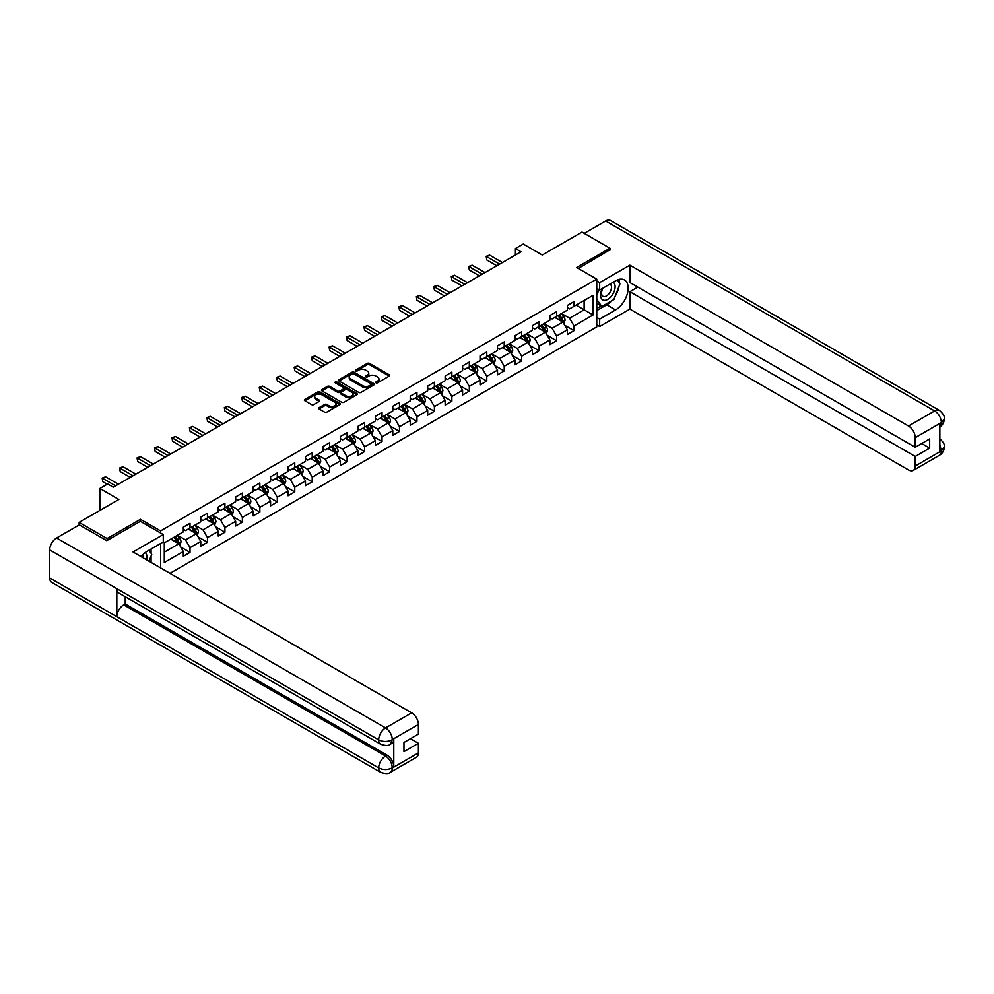 <?xml version="1.0" encoding="UTF-8"?>
<svg xmlns="http://www.w3.org/2000/svg" width="994" height="994" viewBox="0 0 994 994"><rect width="100%" height="100%" fill="white"/><g stroke="black" fill="none" stroke-linecap="round" stroke-linejoin="round"><path stroke-width="1.49" d="M376.018 382.814A1.093 0.634 0 0 0 377.558 382.814L389.226 376.067A1.553 0.895 0 0 0 389.685 375.434A1.553 0.895 0 0 0 389.226 374.8L369.457 363.394A1.553 0.895 0 0 0 367.258 363.394L355.591 370.128A1.093 0.634 0 0 0 357.132 371.011L358.648 370.141A4.97 2.87 0 0 1 365.668 370.141L367.32 371.097A4.97 2.87 0 0 1 368.774 373.123A4.97 2.87 0 0 1 367.32 375.148L365.804 376.03A1.093 0.634 0 0 0 367.345 376.912L368.861 376.043A4.97 2.87 0 0 1 375.881 376.043L377.534 376.987A4.97 2.87 0 0 1 378.987 379.025A4.97 2.87 0 0 1 377.534 381.05L376.018 381.92A1.093 0.634 0 0 0 376.018 382.814L376.018 381.92M319.049 407.652A1.553 0.895 0 0 0 318.589 408.286A1.553 0.895 0 0 0 319.049 408.919L324.591 412.125A1.553 0.895 0 0 0 326.79 412.125L339.749 404.645A1.553 0.895 0 0 0 340.209 404.011A1.553 0.895 0 0 0 339.749 403.378L319.981 391.959A1.553 0.895 0 0 0 317.782 391.959L304.823 399.439A1.553 0.895 0 0 0 304.363 400.073A1.553 0.895 0 0 0 304.823 400.706L311.52 404.57A1.553 0.895 0 0 0 313.719 404.57L319.26 401.377A1.553 0.895 0 0 0 319.72 400.744A1.553 0.895 0 0 0 319.26 400.11L315.943 398.184A4.15 2.398 0 0 1 314.725 396.494A4.15 2.398 0 0 1 317.297 394.27A4.15 2.398 0 0 1 321.82 394.792L334.841 402.309A4.15 2.398 0 0 1 336.047 404.011A4.15 2.398 0 0 1 333.487 406.223A4.15 2.398 0 0 1 328.964 405.701L326.79 404.446A1.553 0.895 0 0 0 324.591 404.446L319.049 407.652L319.049 408.919L324.591 405.738L324.591 404.446M609.968 250.165L609.968 248.227L581.999 232.074L542.277 255.011L523.254 244.027L515.414 248.55L521.005 251.78L113.254 487.184L107.663 483.954L99.835 488.476L99.835 510.444M140.452 521.365L140.452 519.303L107.103 538.549L79.135 522.397L118.858 499.46L99.835 488.476M140.452 519.303L160.593 530.92L596.76 279.103L596.76 326.914L169.986 573.302M609.968 248.227L576.619 267.473L596.76 279.103M358.747 392.406A1.553 0.895 0 0 0 360.946 392.406L373.906 384.914A1.553 0.895 0 0 0 374.365 384.28A1.553 0.895 0 0 0 373.906 383.647L354.137 372.241A1.553 0.895 0 0 0 351.938 372.241L338.979 379.72A1.553 0.895 0 0 0 338.532 380.354A1.553 0.895 0 0 0 338.979 380.988L358.747 392.406M335.624 383.05A1.093 0.634 0 0 1 336.73 383.199L336.73 381.907L356.834 393.512A1.553 0.895 0 0 1 357.281 394.146A1.553 0.895 0 0 1 356.834 394.78L343.874 402.259A1.553 0.895 0 0 1 341.675 402.259L321.907 390.853L321.907 389.573A1.553 0.895 0 0 0 321.447 390.22A1.553 0.895 0 0 0 321.907 390.853M321.907 389.573L327.448 386.38A1.553 0.895 0 0 1 329.648 386.38L337.662 391.002A1.553 0.895 0 0 0 339.861 391.002L343.539 388.878A1.553 0.895 0 0 0 343.999 388.244A1.553 0.895 0 0 0 343.539 387.61L335.189 382.789A1.093 0.634 0 0 1 336.73 381.907M79.135 524.981L79.135 522.397M107.103 538.549L107.103 540.487M160.593 567.885L160.593 543.519M160.593 532.995L160.593 530.92M180.672 546.986L190.016 552.378L190.016 547.657L200.763 541.457L200.763 546.178L207.473 542.302L207.473 537.58L218.22 531.38L218.22 536.089L224.93 532.225L224.93 527.503L235.677 521.303L235.677 526.012L242.387 522.136L242.387 517.427L253.135 511.227L253.135 515.936L259.844 512.059L259.844 507.35L270.579 501.15L270.579 505.859L277.301 501.982L277.301 497.273L288.036 491.061L288.036 495.782L294.758 491.906L294.758 487.197L305.493 480.984L305.493 485.706L312.215 481.829L312.215 477.108L322.951 470.907L322.951 475.629L329.66 471.752L329.66 467.031L340.408 460.831L340.408 465.552L347.117 461.676L347.117 456.954L357.865 450.754L357.865 455.476L364.574 451.599L364.574 446.878L375.322 440.677L375.322 445.387L382.031 441.522L382.031 436.801L392.779 430.601L392.779 435.31L399.489 431.433L399.489 426.724L410.236 420.524L410.236 425.233L416.946 421.357L416.946 416.648L427.693 410.447L427.693 415.157L434.403 411.28L434.403 406.571L445.138 400.358L445.138 405.08L451.86 401.203L451.86 396.482L462.595 390.282L462.595 395.003L469.317 391.127L469.317 386.405L480.052 380.205L480.052 384.926L486.774 381.05L486.774 376.328L497.509 370.128L497.509 374.85L504.231 370.973L504.231 366.252L514.967 360.052L514.967 364.773L521.676 360.897L521.676 356.175L532.424 349.975L532.424 354.684L539.133 350.807L539.133 346.098L549.881 339.898L549.881 344.607L556.59 340.731L556.59 336.022L567.338 329.822L567.338 334.531L574.047 330.654L574.047 325.945L593.07 314.961L593.07 295.317L584.124 300.486L584.124 309.793L593.07 314.961M190.016 552.378L183.306 556.255L183.306 551.533L164.283 562.517L164.283 542.873L183.306 531.902L183.306 527.18L190.016 523.304L190.016 528.025L200.763 521.813L200.763 517.104L207.473 513.227L207.473 517.936L218.22 511.736L218.22 507.027L224.93 503.15L224.93 507.859L235.677 501.659L235.677 496.95L242.387 493.074L242.387 497.783L253.135 491.583L253.135 486.861L259.844 482.997L259.844 487.706L270.579 481.506L270.579 476.785L277.301 472.908L277.301 477.629L288.036 471.429L288.036 466.708L294.758 462.831L294.758 467.553L305.493 461.353L305.493 456.631L312.215 452.755L312.215 457.476L322.951 451.276L322.951 446.554L329.66 442.678L329.66 447.399L340.408 441.187L340.408 436.478L347.117 432.601L347.117 437.323L357.865 431.11L357.865 426.401L364.574 422.525L364.574 427.234L375.322 421.034L375.322 416.324L382.031 412.448L382.031 417.157L392.779 410.957L392.779 406.248L399.489 402.371L399.489 407.08L410.236 400.88L410.236 396.159L416.946 392.282L416.946 397.004L427.693 390.804L427.693 386.082L434.403 382.205L434.403 386.927L445.138 380.727L445.138 376.005L451.86 372.129L451.86 376.85L462.595 370.65L462.595 365.929L469.317 362.052L469.317 366.774L480.052 360.573L480.052 355.852L486.774 351.975L486.774 356.697L497.509 350.484L497.509 345.775L504.231 341.899L504.231 346.608L514.967 340.408L514.967 335.699L521.676 331.822L521.676 336.531L532.424 330.331L532.424 325.622L539.133 321.745L539.133 326.454L549.881 320.254L549.881 315.545L556.59 311.669L556.59 316.378L567.338 310.178L567.338 305.456L574.047 301.58L574.047 306.301L593.07 295.317M188.226 529.057L196.29 533.703L185.543 539.904L177.491 535.257M183.306 529.317L185.543 530.61L190.016 528.025M185.543 539.904L190.016 547.657M196.29 533.703L200.763 541.457M205.683 518.98L213.735 523.627L203 529.827L194.948 525.18M200.763 519.228L203 520.521L207.473 517.936M203 529.827L207.473 537.58M213.735 523.627L218.22 531.38M223.141 508.903L231.192 513.55L220.457 519.75L212.393 515.103M218.22 509.152L220.457 510.444L224.93 507.859M220.457 519.75L224.93 527.503M231.192 513.55L235.677 521.303M240.598 498.814L248.649 503.473L237.914 509.673L229.85 505.027M235.677 499.075L237.914 500.367L242.387 497.783M237.914 509.673L242.387 517.427M248.649 503.473L253.135 511.227M258.055 488.737L266.106 493.397L255.371 499.597L247.307 494.937M253.135 488.998L255.371 490.291L259.844 487.706M255.371 499.597L259.844 507.35M266.106 493.397L270.579 501.15M275.512 478.661L283.563 483.32L272.828 489.52L264.764 484.861M270.579 478.922L272.828 480.214L277.301 477.629M272.828 489.52L277.301 497.273M283.563 483.32L288.036 491.061M292.969 468.584L301.02 473.231L290.273 479.443L282.221 474.784M288.036 468.845L290.273 470.137L294.758 467.553M290.273 479.443L294.758 487.197M301.02 473.231L305.493 480.984M310.414 458.507L318.478 463.154L307.73 469.354L299.679 464.707M305.493 458.768L307.73 460.06L312.215 457.476M307.73 469.354L312.215 477.108M318.478 463.154L322.951 470.907M327.871 448.431L335.935 453.078L325.187 459.278L317.136 454.631M322.951 448.692L325.187 449.984L329.66 447.399M325.187 459.278L329.66 467.031M335.935 453.078L340.408 460.831M345.328 438.354L353.392 443.001L342.644 449.201L334.593 444.554M340.408 438.615L342.644 439.895L347.117 437.323M342.644 449.201L347.117 456.954M353.392 443.001L357.865 450.754M362.785 428.277L370.849 432.924L360.101 439.124L352.05 434.477M357.865 428.526L360.101 429.818L364.574 427.234M360.101 439.124L364.574 446.878M370.849 432.924L375.322 440.677M380.242 418.188L388.306 422.848L377.558 429.048L369.507 424.401M375.322 418.449L377.558 419.741L382.031 417.157M377.558 429.048L382.031 436.801M388.306 422.848L392.779 430.601M397.699 408.112L405.751 412.771L395.016 418.971L386.952 414.324M392.779 408.372L395.016 409.665L399.489 407.08M395.016 418.971L399.489 426.724M405.751 412.771L410.236 420.524M415.157 398.035L423.208 402.694L412.473 408.894L404.409 404.235M410.236 398.296L412.473 399.588L416.946 397.004M412.473 408.894L416.946 416.648M423.208 402.694L427.693 410.447M432.614 387.958L440.665 392.618L429.93 398.818L421.866 394.158M427.693 388.219L429.93 389.511L434.403 386.927M429.93 398.818L434.403 406.571M440.665 392.618L445.138 400.358M450.071 377.882L458.122 382.528L447.387 388.741L439.323 384.082M445.138 378.142L447.387 379.435L451.86 376.85M447.387 388.741L451.86 396.482M458.122 382.528L462.595 390.282M467.528 367.805L475.579 372.452L464.832 378.652L456.78 374.005M462.595 368.066L464.832 369.358L469.317 366.774M464.832 378.652L469.317 386.405M475.579 372.452L480.052 380.205M484.985 357.728L493.036 362.375L482.289 368.575L474.237 363.928M480.052 357.989L482.289 359.281L486.774 356.697M482.289 368.575L486.774 376.328M493.036 362.375L497.509 370.128M502.43 347.651L510.494 352.298L499.746 358.499L491.695 353.852M497.509 347.9L499.746 349.192L504.231 346.608M499.746 358.499L504.231 366.252M510.494 352.298L514.967 360.052M519.887 337.575L527.951 342.222L517.203 348.422L509.152 343.775M514.967 337.823L517.203 339.116L521.676 336.531M517.203 348.422L521.676 356.175M527.951 342.222L532.424 349.975M537.344 327.486L545.408 332.145L534.66 338.345L526.609 333.698M532.424 327.747L534.66 329.039L539.133 326.454M534.66 338.345L539.133 346.098M545.408 332.145L549.881 339.898M554.801 317.409L562.865 322.068L552.117 328.268L544.066 323.609M549.881 317.67L552.117 318.962L556.59 316.378M552.117 328.268L556.59 336.022M562.865 322.068L567.338 329.822M576.06 305.133L584.124 309.793L569.574 318.192L561.511 313.532M567.338 307.593L569.574 308.885L574.047 306.301M569.574 318.192L574.047 325.945M515.414 248.55L515.414 255.011M164.283 552.179L178.833 543.78L170.769 539.133M178.833 543.78L183.306 551.533M564.704 325.262L574.047 330.654M547.247 335.338L556.59 340.731M529.79 345.415L539.133 350.807M512.332 355.492L521.676 360.897M494.888 365.581L504.231 370.973M477.431 375.657L486.774 381.05M459.973 385.734L469.317 391.127M442.516 395.811L451.86 401.203M425.059 405.887L434.403 411.28M407.602 415.964L416.946 421.357M390.145 426.041L399.489 431.433M372.688 436.117L382.031 441.522M355.231 446.194L364.574 451.599M337.774 456.283L347.117 461.676M320.329 466.36L329.66 471.752M302.872 476.437L312.215 481.829M285.415 486.513L294.758 491.906M267.958 496.59L277.301 501.982M250.5 506.667L259.844 512.059M233.043 516.743L242.387 522.136M215.586 526.82L224.93 532.225M198.129 536.897L207.473 542.302M376.453 382.963L377.534 382.342A4.97 2.87 0 0 0 378.987 380.317L378.987 379.025M368.774 373.123L368.774 374.415A4.97 2.87 0 0 1 367.32 376.44L366.239 377.061M389.213 376.08L369.457 364.686A1.553 0.895 0 0 0 367.258 364.686L356.026 371.172M373.893 384.926L354.137 373.533A1.553 0.895 0 0 0 351.938 373.533L339.004 381M371.16 384.728A1.093 0.634 0 0 0 371.16 383.846L353.814 373.819A1.093 0.634 0 0 0 352.274 373.819L350.683 374.738A4.97 2.87 0 0 0 349.217 376.776A4.97 2.87 0 0 0 350.683 378.801L362.537 385.647A4.97 2.87 0 0 0 369.569 385.647L371.16 384.728L371.16 386.02A1.093 0.634 0 0 0 371.483 385.573L371.483 384.28M349.217 376.776L349.217 378.068A4.97 2.87 0 0 0 350.683 380.093L350.683 378.801M371.16 386.02L369.569 386.939A4.97 2.87 0 0 1 362.537 386.939L350.683 380.093M321.919 390.866L327.448 387.672L327.448 386.38M343.999 388.244L343.999 389.536A1.553 0.895 0 0 1 343.539 390.17L339.861 392.295A1.553 0.895 0 0 1 337.662 392.295L329.648 387.672A1.553 0.895 0 0 0 327.448 387.672M336.73 383.199L356.809 394.792M345.987 395.811A4.15 2.398 0 0 0 350.509 396.333A4.15 2.398 0 0 0 353.081 394.109A4.15 2.398 0 0 0 351.864 392.419L347.279 389.772A1.553 0.895 0 0 0 345.08 389.772L341.402 391.897A1.553 0.895 0 0 0 340.942 392.531A1.553 0.895 0 0 0 341.402 393.164L345.987 395.811L345.987 397.103A4.15 2.398 0 0 0 350.509 397.625A4.15 2.398 0 0 0 353.081 395.401L353.081 394.109M340.942 392.531L340.942 393.823A1.553 0.895 0 0 0 341.402 394.456L341.402 393.164M345.987 397.103L341.402 394.456M336.047 404.011L336.047 405.303A4.15 2.398 0 0 1 333.487 407.515A4.15 2.398 0 0 1 328.964 406.993L326.79 405.738A1.553 0.895 0 0 0 324.591 405.738M314.725 396.494L314.725 397.786A4.15 2.398 0 0 0 315.943 399.476L315.943 398.184M319.26 400.11L319.26 401.377L315.943 399.476M339.724 404.657L319.981 393.251A1.553 0.895 0 0 0 317.782 393.251L304.847 400.719L304.823 399.439M563.747 323.597L565.077 320.242A4.2 2.423 -120 0 0 563.735 316.676L561.424 313.595M557.398 318.912L555.832 316.825M557.957 315.595L560.268 318.676A4.2 2.423 60 0 1 561.473 321.199L562.815 320.416A4.2 2.423 -120 0 0 561.61 317.894L559.299 314.812M558.255 315.421L560.815 318.838A2.137 1.23 60 0 1 561.2 319.496L562.815 320.416M499.634 264.118L486.799 256.7L489.595 255.085L502.43 262.503M496.838 265.733L486.799 259.931L486.19 256.353L489.595 255.085M486.799 259.931L486.19 256.353M602.439 288.422A10.288 5.939 120 0 0 604.203 300.3A10.288 5.939 120 0 0 613.497 292.944A10.288 5.939 120 0 0 613.248 282.184M603.023 288.086A7.045 4.063 120 0 0 602.998 296.262A7.045 4.063 120 0 0 604.029 296.572A7.045 4.063 120 0 0 610.465 291.379A7.045 4.063 120 0 0 610.043 284.06A7.045 4.063 120 0 0 610.018 284.048M617.175 280.035L619.921 283.949L613.882 299.517L601.805 306.5L596.76 303.108M601.805 306.5L596.76 299.331M596.76 295.317L598.972 289.614M146.59 559.796A10.288 5.939 120 0 0 145.236 552.602M143.31 557.907A7.045 4.063 120 0 0 142.589 555.012M148.938 550.254L151.747 554.254L149.05 561.212M611.658 300.809A17.805 10.275 120 0 1 606.725 304.81L615.559 309.917A17.805 10.275 120 0 0 627.189 294.236A17.805 10.275 120 0 0 624.468 279.96A17.805 10.275 120 0 0 615.559 280.842L599.668 290.024L599.668 282.594L629.885 265.149L908.504 426.016L934.633 410.932L605.657 220.991L584.236 233.366M615.559 309.917L599.668 319.099L599.668 326.517L629.885 309.084L629.885 291.702L915.226 456.445L915.226 466.062L941.517 450.754L939.839 451.524L939.839 423.755L941.355 422.549L915.226 437.646A9.493 5.479 -120 0 0 908.504 426.016M637.825 287.117L629.885 291.702M921.711 443.523L929.663 448.108L929.663 438.938L915.226 447.263L629.885 282.532L629.885 265.149M596.76 288.347L599.668 290.024M596.76 280.917L599.668 282.594M596.76 324.839L599.668 326.517M596.76 317.409L599.668 319.099M629.885 309.084L908.504 469.938A9.493 5.479 -120 0 0 913.262 470.411A9.493 5.479 -120 0 0 915.226 466.062M605.657 220.991A9.729 5.616 -60 0 1 610.527 220.506L939.504 410.447A9.729 5.616 -60 0 0 934.633 410.932A9.493 5.479 60 0 1 941.355 422.549M915.226 447.263L915.226 437.646M929.663 448.108L915.226 456.445M609.968 249.767L578.297 268.442M615.187 296.15A17.805 10.275 120 0 0 619.026 286.272M619.312 283.079A17.805 10.275 120 0 0 618.864 279.451M606.725 304.81L596.76 310.563M596.76 308.5L601.022 306.04M596.76 304.624L597.667 304.102M939.839 444.89L941.355 450.655M939.504 438.553C943.318 441.982 944.921 444.728 944.3 446.778L941.529 450.742M939.504 410.447C943.318 413.852 944.921 416.623 944.3 418.747L941.517 422.649M163.277 534.548L133.059 551.993L411.69 712.847A9.493 5.479 60 0 1 418.399 724.477L392.27 739.561L390.307 744.233C388.716 745.848 385.51 745.848 380.69 744.245L118.858 593.07A9.729 5.616 -60 0 1 116.832 588.684L49.7 549.918A9.729 5.616 -60 0 1 56.583 538.002L79.358 524.857L106.768 540.686L140.34 521.303L163.277 534.548L163.277 541.978L147.385 551.148A17.805 10.275 120 0 0 141.148 556.652M150.69 562.157L154.43 564.331M151.076 561.933L151.076 555.969M151.076 553.298L151.076 549.011M418.399 724.477L418.399 734.106L403.962 742.443L403.962 751.613L418.399 743.276L418.399 752.905A9.493 5.479 60 0 1 416.436 757.254L390.307 772.338A9.493 5.479 -120 0 0 392.27 767.989L418.399 752.905M390.307 772.338C388.791 773.941 385.585 773.953 380.69 772.35L51.713 582.409A9.729 5.616 -60 0 1 49.7 577.961L116.832 616.715A9.729 5.616 -60 0 1 123.716 604.861L385.56 756.036L387.064 755.167A9.493 5.479 60 0 1 393.786 766.796L393.786 739.014A9.493 5.479 60 0 1 391.822 743.363L390.307 744.233M49.7 549.918L49.7 577.961M380.69 744.245A9.729 5.616 -60 0 1 378.677 739.859L116.832 588.684L116.832 616.715L378.677 767.89C383.137 770.052 387.623 770.052 392.108 767.89L392.27 767.989M418.399 743.276L410.46 738.691M125.232 596.748L125.232 603.992L387.064 755.167M125.232 603.992L123.716 604.861M56.583 538.002L385.56 727.931A9.729 5.616 -60 0 0 378.677 739.859C383.162 742.009 387.635 741.984 392.096 739.797M546.29 333.673L547.619 330.319A4.2 2.423 -120 0 0 546.278 326.753L543.966 323.671M539.941 328.989L538.375 326.902M540.5 325.672L542.811 328.753A4.2 2.423 60 0 1 544.016 331.275L545.358 330.505A4.2 2.423 -120 0 0 544.153 327.983L541.842 324.889M540.798 325.498L543.358 328.927A2.137 1.23 60 0 1 543.743 329.573L545.358 330.505M528.833 343.75L530.162 340.395A4.2 2.423 -120 0 0 528.82 336.829L526.509 333.748M522.484 339.066L520.918 336.978M523.043 335.748L525.354 338.83A4.2 2.423 60 0 1 526.559 341.352L527.901 340.582A4.2 2.423 -120 0 0 526.696 338.059L524.385 334.978M523.341 335.574L525.901 339.004A2.137 1.23 60 0 1 526.286 339.65L527.901 340.582M482.177 274.195L469.342 266.79L472.15 265.174L484.985 272.58M479.381 275.81L469.342 270.008L468.733 266.429L472.15 265.174M469.342 270.008L468.733 266.429M464.72 284.272L451.897 276.866L454.693 275.251L467.528 282.656M461.924 285.887L451.897 280.097L451.276 276.506L454.693 275.251M451.897 280.097L451.276 276.506M511.376 353.827L512.705 350.472A4.2 2.423 -120 0 0 511.363 346.906L509.065 343.825M505.039 349.142L503.461 347.055M505.586 345.825L507.897 348.906A4.2 2.423 60 0 1 509.102 351.429L510.444 350.658A4.2 2.423 -120 0 0 509.239 348.136L506.928 345.055M505.884 345.651L508.443 349.08A2.137 1.23 60 0 1 508.829 349.726L510.444 350.658M493.919 363.903L495.248 360.561A4.2 2.423 -120 0 0 493.919 356.983L491.608 353.901M487.582 359.232L486.004 357.132M488.129 355.902L490.44 358.983A4.2 2.423 60 0 1 491.645 361.505L492.987 360.735A4.2 2.423 -120 0 0 491.781 358.213L489.483 355.131M488.427 355.74L490.986 359.157A2.137 1.23 60 0 1 491.371 359.803L492.987 360.735M476.461 373.993L477.791 370.638A4.2 2.423 -120 0 0 476.461 367.059L474.15 363.978M470.125 369.308L468.547 367.208M470.684 365.978L472.982 369.06A4.2 2.423 60 0 1 474.188 371.582L475.53 370.812A4.2 2.423 -120 0 0 474.337 368.289L472.026 365.208M470.97 365.817L473.529 369.234A2.137 1.23 60 0 1 473.927 369.88L475.53 370.812M447.275 294.348L434.44 286.943L437.236 285.328L450.071 292.733M444.467 295.963L434.44 290.173L433.819 286.583L437.236 285.328M434.44 290.173L433.819 286.583M429.818 304.425L416.983 297.02L419.779 295.404L432.614 302.81M427.022 306.04L416.983 300.25L416.362 296.659L419.779 295.404M416.983 300.25L416.362 296.659M412.361 314.502L399.526 307.096L402.322 305.481L415.157 312.886M409.565 316.117L399.526 310.327L398.905 306.736L402.322 305.481M399.526 310.327L398.905 306.736M459.004 384.069L460.334 380.714A4.2 2.423 -120 0 0 459.004 377.136L456.693 374.055M452.668 379.385L451.102 377.285M453.227 376.055L455.538 379.149A4.2 2.423 60 0 1 456.731 381.671L458.072 380.888A4.2 2.423 -120 0 0 456.88 378.366L454.569 375.285M453.512 375.894L456.072 379.31A2.137 1.23 60 0 1 456.47 379.957L458.072 380.888M394.904 324.578L382.069 317.173L384.864 315.558L397.699 322.963M392.108 326.194L382.069 320.403L381.447 316.813L384.864 315.558M382.069 320.403L381.447 316.813M441.547 394.146L442.889 390.791A4.2 2.423 -120 0 0 441.547 387.213L439.236 384.131M435.21 389.462L433.645 387.362M435.77 386.144L438.081 389.226A4.2 2.423 60 0 1 439.273 391.748L440.615 390.965A4.2 2.423 -120 0 0 439.423 388.443L437.111 385.361M436.055 385.97L438.615 389.387A2.137 1.23 60 0 1 439.013 390.033L440.615 390.965M377.447 334.667L364.612 327.25L367.407 325.634L380.242 333.052M374.651 336.283L364.612 330.48L363.99 326.902L367.407 325.634M364.612 330.48L363.99 326.902M424.09 404.223L425.432 400.868A4.2 2.423 -120 0 0 424.09 397.302L421.779 394.208M417.753 399.538L416.188 397.438M418.312 396.221L420.624 399.302A4.2 2.423 60 0 1 421.816 401.824L423.158 401.042A4.2 2.423 -120 0 0 421.965 398.519L419.654 395.438M418.598 396.047L421.17 399.464A2.137 1.23 60 0 1 421.555 400.122L423.158 401.042M359.99 344.744L347.154 337.326L349.95 335.711L362.785 343.129M357.194 346.359L347.154 340.557L346.546 336.978L349.95 335.711M347.154 340.557L346.546 336.978M406.645 414.299L407.975 410.944A4.2 2.423 -120 0 0 406.633 407.378L404.322 404.297M400.296 409.615L398.731 407.528M400.855 406.297L403.166 409.379A4.2 2.423 60 0 1 404.359 411.901L405.714 411.118A4.2 2.423 -120 0 0 404.508 408.596L402.197 405.515M401.141 406.124L403.713 409.54A2.137 1.23 60 0 1 404.098 410.199L405.714 411.118M342.532 354.821L329.697 347.403L332.493 345.788L345.328 353.205M339.737 356.436L329.697 350.633L329.089 347.055L332.493 345.788M329.697 350.633L329.089 347.055M389.188 424.376L390.518 421.021A4.2 2.423 -120 0 0 389.176 417.455L386.865 414.374M382.839 419.692L381.274 417.604M383.398 416.374L385.709 419.456A4.2 2.423 60 0 1 386.914 421.978L388.256 421.207A4.2 2.423 -120 0 0 387.051 418.685L384.74 415.591M383.696 416.2L386.256 419.63A2.137 1.23 60 0 1 386.641 420.276L388.256 421.207M325.075 364.897L312.24 357.492L315.036 355.877L327.871 363.282M322.28 366.513L312.24 360.723L311.631 357.132L315.036 355.877M312.24 360.723L311.631 357.132M371.731 434.453L373.061 431.098A4.2 2.423 -120 0 0 371.719 427.532L369.408 424.45M365.382 429.768L363.816 427.681M365.941 426.451L368.252 429.532A4.2 2.423 60 0 1 369.457 432.055L370.799 431.284A4.2 2.423 -120 0 0 369.594 428.762L367.283 425.68M366.239 426.277L368.799 429.706A2.137 1.23 60 0 1 369.184 430.352L370.799 431.284M307.618 374.974L294.783 367.569L297.591 365.954L310.414 373.359M304.823 376.589L294.783 370.799L294.174 367.208L297.591 365.954M294.783 370.799L294.174 367.208M354.274 444.529L355.603 441.174A4.2 2.423 -120 0 0 354.262 437.608L351.951 434.527M347.925 439.845L346.359 437.758M348.484 436.528L350.795 439.609A4.2 2.423 60 0 1 352 442.131L353.342 441.361A4.2 2.423 -120 0 0 352.137 438.839L349.826 435.757M348.782 436.366L351.342 439.783A2.137 1.23 60 0 1 351.727 440.429L353.342 441.361M290.161 385.051L277.326 377.645L280.134 376.03L292.969 383.435M287.365 386.666L277.326 380.876L276.717 377.285L280.134 376.03M277.326 380.876L276.717 377.285M336.817 454.606L338.146 451.264A4.2 2.423 -120 0 0 336.804 447.685L334.506 444.604M330.468 449.934L328.902 447.834M331.027 446.604L333.338 449.686A4.2 2.423 60 0 1 334.543 452.208L335.885 451.438A4.2 2.423 -120 0 0 334.68 448.915L332.369 445.834M331.325 446.443L333.885 449.86A2.137 1.23 60 0 1 334.27 450.506L335.885 451.438M272.716 395.127L259.881 387.722L262.677 386.107L275.512 393.512M269.908 396.743L259.881 390.953L259.26 387.362L262.677 386.107M259.881 390.953L259.26 387.362M319.36 464.695L320.689 461.34A4.2 2.423 -120 0 0 319.347 457.762L317.049 454.68M313.023 460.011L311.445 457.911M313.57 456.681L315.881 459.762A4.2 2.423 60 0 1 317.086 462.285L318.428 461.514A4.2 2.423 -120 0 0 317.223 458.992L314.924 455.911M313.868 456.519L316.427 459.936A2.137 1.23 60 0 1 316.813 460.582L318.428 461.514M255.259 405.204L242.424 397.799L245.22 396.184L258.055 403.589M252.451 406.819L242.424 401.029L241.803 397.438L245.22 396.184M242.424 401.029L241.803 397.438M301.903 474.772L303.232 471.417A4.2 2.423 -120 0 0 301.903 467.839L299.592 464.757M295.566 470.087L293.988 467.988M296.125 466.758L298.424 469.851A4.2 2.423 60 0 1 299.629 472.374L300.971 471.591A4.2 2.423 -120 0 0 299.766 469.069L297.467 465.987M296.411 466.596L298.97 470.013A2.137 1.23 60 0 1 299.356 470.659L300.971 471.591M237.802 415.281L224.967 407.875L227.763 406.26L240.598 413.678M235.006 416.896L224.967 411.106L224.346 407.528L227.763 406.26M224.967 411.106L224.346 407.528M284.446 484.848L285.775 481.494A4.2 2.423 -120 0 0 284.446 477.915L282.134 474.834M278.109 480.164L276.543 478.064M278.668 476.847L280.979 479.928A4.2 2.423 60 0 1 282.172 482.45L283.514 481.668A4.2 2.423 -120 0 0 282.321 479.145L280.01 476.064M278.954 476.673L281.513 480.09A2.137 1.23 60 0 1 281.911 480.736L283.514 481.668M220.345 425.37L207.51 417.952L210.306 416.337L223.141 423.755M217.549 426.985L207.51 421.183L206.889 417.604L210.306 416.337M207.51 421.183L206.889 417.604M266.988 494.925L268.318 491.57A4.2 2.423 -120 0 0 266.988 488.004L264.677 484.91M260.652 490.241L259.086 488.141M261.211 486.923L263.522 490.005A4.2 2.423 60 0 1 264.715 492.527L266.057 491.744A4.2 2.423 -120 0 0 264.864 489.222L262.553 486.141M261.497 486.749L264.056 490.166A2.137 1.23 60 0 1 264.454 490.825L266.057 491.744M202.888 435.447L190.053 428.029L192.848 426.414L205.683 433.831M200.092 437.062L190.053 431.259L189.432 427.681L192.848 426.414M190.053 431.259L189.432 427.681M249.531 505.002L250.873 501.647A4.2 2.423 -120 0 0 249.531 498.081L247.22 495M243.195 500.317L241.629 498.23M243.754 497L246.065 500.081A4.2 2.423 60 0 1 247.257 502.604L248.599 501.833A4.2 2.423 -120 0 0 247.407 499.311L245.096 496.217M244.039 496.826L246.611 500.243A2.137 1.23 60 0 1 246.997 500.901L248.599 501.833M185.431 445.523L172.596 438.106L175.391 436.49L188.226 443.908M182.635 447.138L172.596 441.336L171.987 437.758L175.391 436.49M172.596 441.336L171.987 437.758M232.087 515.078L233.416 511.724A4.2 2.423 -120 0 0 232.074 508.158L229.763 505.076M225.737 510.394L224.172 508.307M226.297 507.077L228.608 510.158A4.2 2.423 60 0 1 229.8 512.68L231.142 511.91A4.2 2.423 -120 0 0 229.949 509.388L227.638 506.294M226.582 506.903L229.154 510.332A2.137 1.23 60 0 1 229.539 510.978L231.142 511.91M167.974 455.6L155.139 448.195L157.934 446.579L170.769 453.985M165.178 457.215L155.139 451.425L154.53 447.834L157.934 446.579M155.139 451.425L154.53 447.834M214.629 525.155L215.959 521.8A4.2 2.423 -120 0 0 214.617 518.234L212.306 515.153M208.28 520.471L206.715 518.383M208.839 517.153L211.15 520.235A4.2 2.423 60 0 1 212.343 522.757L213.698 521.987A4.2 2.423 -120 0 0 212.492 519.464L210.181 516.383M209.138 516.979L211.697 520.409A2.137 1.23 60 0 1 212.082 521.055L213.698 521.987M150.516 465.677L137.681 458.271L140.477 456.656L153.312 464.061M147.721 467.292L137.681 461.502L137.073 457.911L140.477 456.656M137.681 461.502L137.073 457.911M197.172 535.232L198.502 531.877A4.2 2.423 -120 0 0 197.16 528.311L194.849 525.23M190.823 530.548L189.258 528.46M191.382 527.23L193.693 530.311A4.2 2.423 60 0 1 194.899 532.834L196.24 532.063A4.2 2.423 -120 0 0 195.035 529.541L192.724 526.46M191.68 527.068L194.24 530.485A2.137 1.23 60 0 1 194.625 531.131L196.24 532.063M133.059 475.753L120.224 468.348L123.02 466.733L135.855 474.138M130.264 477.368L120.224 471.578L119.615 467.988L123.02 466.733M120.224 471.578L119.615 467.988M179.715 545.308L181.045 541.966A4.2 2.423 -120 0 0 179.703 538.388L177.392 535.306M173.366 540.637L171.8 538.537M173.925 537.307L176.236 540.388A4.2 2.423 60 0 1 177.441 542.91L178.783 542.14A4.2 2.423 -120 0 0 177.578 539.618L175.267 536.536M174.223 537.145L176.783 540.562A2.137 1.23 60 0 1 177.168 541.208L178.783 542.14M115.602 485.83L102.767 478.425L105.575 476.809L118.41 484.215M107.215 484.215L102.767 481.655L102.158 478.064L105.575 476.809M102.767 481.655L102.158 478.064M377.534 382.342L377.534 381.05M365.804 376.912L365.804 376.03M367.32 376.44L367.32 375.148M355.591 371.011L355.591 370.128M367.258 364.686L367.258 363.394M369.457 364.686L369.457 363.394M389.226 376.067L389.226 374.8M338.979 380.988L338.979 379.72M351.938 373.533L351.938 372.241M354.137 373.533L354.137 372.241M373.906 384.914L373.906 383.647M362.537 386.939L362.537 385.647M369.569 386.939L369.569 385.647M329.648 387.672L329.648 386.38M337.662 392.295L337.662 391.002M339.861 392.295L339.861 391.002M343.539 390.17L343.539 388.878M356.834 394.78L356.834 393.512M326.79 405.738L326.79 404.446M328.964 406.993L328.964 405.701M317.782 393.251L317.782 391.959M319.981 393.251L319.981 391.959M339.749 404.645L339.749 403.378M562.442 321.82L565.052 320.329M561.61 317.894L563.735 316.676M558.628 319.621L560.268 318.676M944.3 446.815C944.188 450.531 942.56 453.376 939.38 455.327A9.493 5.479 -120 0 0 941.355 450.978M939.839 426.911L941.355 422.872M393.786 766.796L392.108 767.89M392.27 739.884L393.786 739.014M392.27 739.561A9.493 5.479 60 0 0 385.56 727.931L411.69 712.847M380.69 772.35A9.729 5.616 -60 0 1 378.677 767.89A9.729 5.616 -60 0 1 385.56 756.036C389.598 758.745 391.835 762.622 392.27 767.666M544.985 331.909L547.595 330.406M544.153 327.983L546.278 326.753M541.171 329.697L542.811 328.753M527.528 341.986L530.137 340.482M526.696 338.059L528.82 336.829M523.714 339.774L525.354 338.83M510.084 352.062L512.68 350.559M509.239 348.136L511.363 346.906M506.257 349.851L507.897 348.906M492.626 362.139L495.223 360.636M491.781 358.213L493.919 356.983M488.799 359.94L490.44 358.983M475.169 372.216L477.766 370.712M474.337 368.289L476.461 367.059M471.342 370.017L472.982 369.06M457.712 382.292L460.309 380.789M456.88 378.366L459.004 377.136M453.898 380.093L455.538 379.149M440.255 392.369L442.852 390.866M439.423 388.443L441.547 387.213M436.441 390.17L438.081 389.226M422.798 402.446L425.395 400.955M421.965 398.519L424.09 397.302M418.983 400.247L420.624 399.302M405.341 412.535L407.95 411.031M404.508 408.596L406.633 407.378M401.526 410.323L403.166 409.379M387.884 422.612L390.493 421.108M387.051 418.685L389.176 417.455M384.069 420.4L385.709 419.456M370.427 432.688L373.036 431.185M369.594 428.762L371.719 427.532M366.612 430.477L368.252 429.532M352.969 442.765L355.579 441.261M352.137 438.839L354.262 437.608M349.155 440.553L350.795 439.609M335.525 452.842L338.122 451.338M334.68 448.915L336.804 447.685M331.698 450.642L333.338 449.686M318.068 462.918L320.664 461.415M317.223 458.992L319.347 457.762M314.241 460.719L315.881 459.762M300.61 472.995L303.207 471.491M299.766 469.069L301.903 467.839M296.784 470.796L298.424 469.851M283.153 483.072L285.75 481.568M282.321 479.145L284.446 477.915M279.339 480.872L280.979 479.928M265.696 493.148L268.293 491.657M264.864 489.222L266.988 488.004M261.882 490.949L263.522 490.005M248.239 503.237L250.836 501.734M247.407 499.311L249.531 498.081M244.425 501.026L246.065 500.081M230.782 513.314L233.379 511.811M229.949 509.388L232.074 508.158M226.967 511.102L228.608 510.158M213.325 523.391L215.934 521.887M212.492 519.464L214.617 518.234M209.51 521.179L211.15 520.235M195.868 533.467L198.477 531.964M195.035 529.541L197.16 528.311M192.053 531.256L193.693 530.311M178.411 543.544L181.02 542.041M177.578 539.618L179.703 538.388M174.596 541.345L176.236 540.388M913.262 470.411L939.38 455.327M944.3 418.785C944.176 422.462 942.536 425.283 939.38 427.221"/></g></svg>
